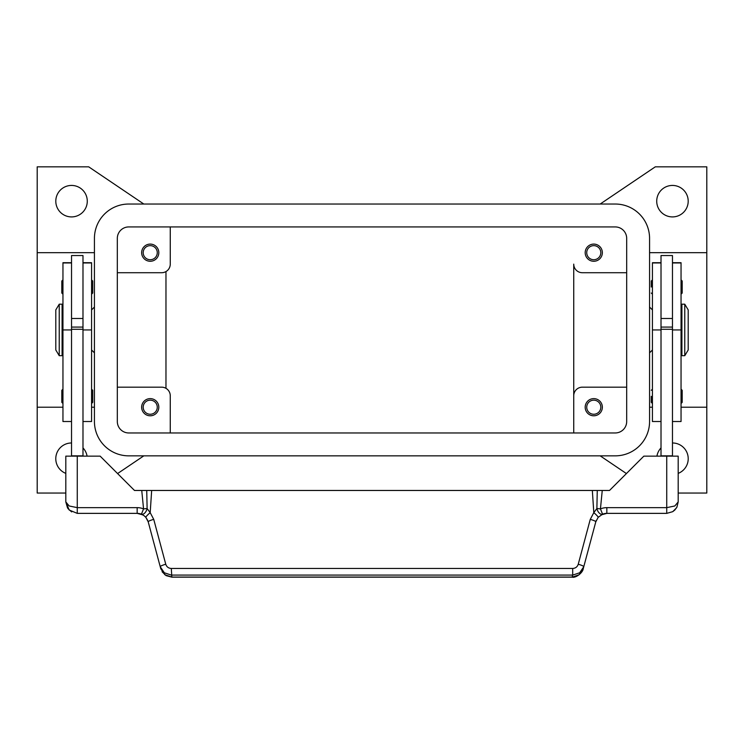 <?xml version="1.0" encoding="UTF-8"?>
<svg xmlns="http://www.w3.org/2000/svg" width="744" height="744" viewBox="0 0 744 744"><rect width="100%" height="100%" fill="white"/><g stroke="black" fill="none" stroke-linecap="round" stroke-linejoin="round"><path stroke-width="1.12" d="M117.32 238.378A11.448 11.448 0 0 1 128.768 226.929L615.232 226.929A11.448 11.448 0 0 1 626.681 238.378L626.681 421.513A11.448 11.448 0 0 1 615.232 432.962L128.768 432.962A11.448 11.448 0 0 1 117.32 421.513L117.32 238.378M94.432 238.378A34.336 34.336 0 0 1 128.768 204.033L615.232 204.033A34.336 34.336 0 0 1 649.568 238.378L649.568 421.513A34.336 34.336 0 0 1 615.232 455.849L128.768 455.849A34.336 34.336 0 0 1 94.432 421.513L94.432 238.378M87.281 201.178A15.736 15.736 0 0 1 71.536 216.913A15.736 15.736 0 0 1 55.8 201.178A15.736 15.736 0 0 1 71.536 185.433A15.736 15.736 0 0 1 87.281 201.178M65.816 473.379A15.736 15.736 0 0 1 71.536 442.978M672.464 442.978A15.736 15.736 0 0 1 678.184 473.379M688.2 201.178A15.736 15.736 0 0 1 672.464 216.913A15.736 15.736 0 0 1 656.72 201.178A15.736 15.736 0 0 1 672.464 185.433A15.736 15.736 0 0 1 688.2 201.178M586.728 252.681A7.04 7.04 0 0 0 593.768 259.721A7.04 7.04 0 0 0 600.808 252.681A7.04 7.04 0 0 0 593.768 245.641A7.04 7.04 0 0 0 586.728 252.681M602.352 252.681A8.584 8.584 0 0 1 593.768 261.265A8.584 8.584 0 0 1 585.184 252.681A8.584 8.584 0 0 1 593.768 244.097A8.584 8.584 0 0 1 602.352 252.681M143.192 407.21A7.04 7.04 0 0 0 150.232 414.25A7.04 7.04 0 0 0 157.272 407.21A7.04 7.04 0 0 0 150.232 400.17A7.04 7.04 0 0 0 143.192 407.21M158.816 407.21A8.584 8.584 0 0 1 150.232 415.794A8.584 8.584 0 0 1 141.648 407.21A8.584 8.584 0 0 1 150.232 398.626A8.584 8.584 0 0 1 158.816 407.21M143.192 252.681A7.04 7.04 0 0 0 150.232 259.721A7.04 7.04 0 0 0 157.272 252.681A7.04 7.04 0 0 0 150.232 245.641A7.04 7.04 0 0 0 143.192 252.681M158.816 252.681A8.584 8.584 0 0 1 150.232 261.265A8.584 8.584 0 0 1 141.648 252.681A8.584 8.584 0 0 1 150.232 244.097A8.584 8.584 0 0 1 158.816 252.681M586.728 407.21A7.04 7.04 0 0 0 593.768 414.25A7.04 7.04 0 0 0 600.808 407.21A7.04 7.04 0 0 0 593.768 400.17A7.04 7.04 0 0 0 586.728 407.21M602.352 407.21A8.584 8.584 0 0 1 593.768 415.794A8.584 8.584 0 0 1 585.184 407.21A8.584 8.584 0 0 1 593.768 398.626A8.584 8.584 0 0 1 602.352 407.21M649.568 252.681L706.8 252.681L706.8 407.21L681.048 407.21M652.432 407.21L649.568 407.21M65.816 493.049L37.2 493.049L37.2 407.21L62.952 407.21M91.568 407.21L94.432 407.21M94.432 252.681L37.2 252.681L37.2 166.833L88.703 166.833L143.815 204.033M649.568 307.049L652.432 309.913M652.432 349.978L649.568 352.833M94.432 307.049L91.568 309.913M91.568 349.978L94.432 352.833M684.768 304.194L688.2 309.913L688.2 349.978L684.768 355.697L681.904 355.697L681.904 304.194L684.768 304.194L684.768 355.697M681.048 315.633L681.904 315.633M681.904 344.249L681.048 344.249M661.016 456.137L661.016 255.545L672.464 255.545L672.464 456.137M672.464 318.497L661.016 318.497M651.288 287.026L651.288 281.009L651.288 287.026M682.192 281.009L682.192 287.026L682.192 281.009L681.048 279.865M651.288 396.329L651.288 402.346L651.288 396.329M682.192 390.321L682.192 396.329L682.192 390.321L681.048 389.177M59.232 304.194L55.8 309.913L55.8 349.978L59.232 355.697L62.096 355.697L62.096 304.194L59.232 304.194L59.232 355.697M62.952 315.633L62.096 315.633M62.096 344.249L62.952 344.249M71.536 262.697L62.952 262.697L62.952 421.513L71.536 421.513M82.984 262.697L91.568 262.697L91.568 421.513L82.984 421.513M82.984 456.137L82.984 255.545L71.536 255.545L71.536 456.137M71.536 318.497L82.984 318.497M91.568 279.865L92.712 281.009L92.712 293.034L91.568 294.178M62.952 279.865L61.808 281.009L61.808 293.034L62.952 294.178M91.568 389.177L92.712 390.321L92.712 402.346L91.568 403.49M62.952 389.177L61.808 390.321L61.808 402.346L62.952 403.49M147.731 520.437L145.852 517.368L148.214 521.851L160.239 566.733L164.322 572.778L171.306 575.084L572.694 575.084L572.694 568.462L171.306 568.462L171.836 577.167L572.164 577.167C575.689 578.181 582.812 572.815 583.231 568.723L579.148 574.759L572.164 577.167M144.122 515.731L145.852 517.368A5.72 0.763 139.4 0 1 150.195 512.653L147.117 508.524A5.72 3.311 111.9 0 1 147.033 508.887A5.72 3.311 111.9 0 1 141.425 514.197L144.122 515.731M583.231 568.723L595.786 521.851L598.148 517.368L602.575 514.197A11.448 11.448 0 0 1 606.844 513.369L666.736 513.369L672.734 511.667L674.836 510.012L676.91 507.166L678.184 501.921L674.836 505.966L666.736 507.65L606.844 507.65A17.168 17.168 0 0 0 600.445 508.887L596.883 508.524L593.805 512.653L590.262 519.377L578.237 564.259C577.344 566.881 575.503 568.286 572.694 568.462M676.91 507.166L678.184 501.921L678.184 456.137L643.848 456.137L609.503 490.473L597.265 490.473L596.883 508.524A5.72 3.311 -111.9 0 0 596.967 508.887A5.72 3.311 -111.9 0 0 602.575 514.197L600.445 508.887L602.249 490.473M171.306 568.462C168.497 568.286 166.656 566.881 165.763 564.259A5.72 0.958 165 0 0 161.764 565.607A5.72 0.958 165 0 0 160.239 566.733L160.769 568.723L164.852 574.759L171.836 577.074L572.164 577.074L572.694 575.084L579.678 572.778L583.761 566.733A5.72 0.958 -165 0 0 582.236 565.607A5.72 0.958 -165 0 0 578.237 564.259M137.156 507.65L77.264 507.65L69.164 505.966L65.816 501.921L69.164 510.012L77.264 513.369L137.156 513.369A11.448 11.448 0 0 1 141.425 514.197L143.555 508.887A17.168 17.168 0 0 0 137.156 507.65L137.156 513.369L142.829 514.876M77.264 513.369L77.264 456.137L65.816 456.137L65.816 501.921L67.546 507.985M165.763 564.259L153.738 519.377L150.195 512.653L151.664 490.473L146.735 490.473L147.117 508.524L143.555 508.887L141.751 490.473L134.497 490.473L100.152 456.137L77.264 456.137M596.269 520.437L595.786 521.851A5.72 0.958 -165 0 0 594.261 520.726A5.72 0.958 -165 0 0 590.262 519.377M153.738 519.377A5.72 0.958 165 0 0 149.739 520.726A5.72 0.958 165 0 0 148.214 521.851M598.148 517.368A5.72 0.763 -139.4 0 0 593.805 512.653L592.336 490.473L151.664 490.473M146.735 490.473L141.751 490.473M592.336 490.473L597.265 490.473M82.984 455.849L71.536 455.849M82.984 329.285L71.536 329.285M82.984 327.081L71.536 327.081M661.016 455.849L672.464 455.849M661.016 329.285L672.464 329.285M661.016 327.081L672.464 327.081M682.192 396.329L682.192 402.346L682.192 396.329M682.192 287.026L682.192 293.034L682.192 287.026M661.016 262.697L652.432 262.697L652.432 421.513L661.016 421.513M672.464 262.697L681.048 262.697L681.048 421.513L672.464 421.513M37.2 407.21L37.2 252.681M165.968 271.56L165.968 388.322M626.681 387.178L582.32 387.178A8.584 8.584 0 0 0 573.736 395.762L573.736 264.129A8.584 8.584 0 0 0 582.32 272.713L626.681 272.713M117.32 387.178L161.68 387.178A8.584 8.584 0 0 1 170.264 395.762L170.264 432.962M573.736 432.962L573.736 395.762L573.736 432.962M117.32 272.713L161.68 272.713A8.584 8.584 0 0 0 170.264 264.129L170.264 226.929M143.815 455.849L117.58 473.565M82.984 447.916A15.736 15.736 0 0 1 87.067 456.137M626.42 473.565L600.185 455.849M706.8 407.21L706.8 493.049L678.184 493.049M600.185 204.033L655.297 166.833L706.8 166.833L706.8 252.681M656.933 456.137A15.736 15.736 0 0 1 661.016 447.916M62.952 262.948L71.536 262.948M82.984 262.948L91.568 262.948M601.171 514.876L606.844 513.379L606.844 507.65M666.736 513.369L666.736 456.137M82.984 329.945L91.568 329.945M62.952 329.945L71.536 329.945M661.016 262.948L652.432 262.948M661.016 329.945L652.432 329.945M681.048 262.948L672.464 262.948M681.048 329.945L672.464 329.945M652.432 279.865L651.288 281.009M652.432 389.177L651.288 390.321M67.992 508.645L71.666 511.909M672.734 511.667L676.556 507.808M162.09 571.755L166.07 575.614L171.836 577.158M681.048 403.49L682.192 402.346M652.432 403.49L651.288 402.346M681.048 294.178L682.192 293.034M652.432 294.178L651.288 293.034"/></g></svg>
